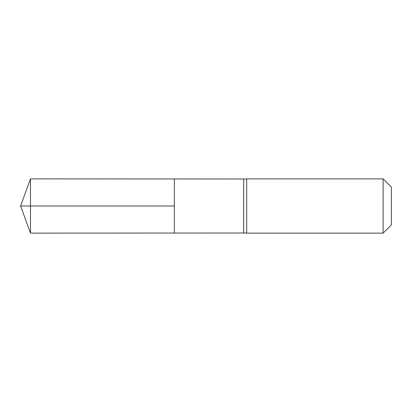 <?xml version="1.0" encoding="UTF-8"?>
<svg xmlns="http://www.w3.org/2000/svg" width="412" height="412" viewBox="0 0 412 412"><rect width="100%" height="100%" fill="white"/><g stroke="black" fill="none" stroke-linecap="round" stroke-linejoin="round"><path stroke-width="0.62" d="M30.478 233.13L20.6 206L30.478 178.87L243.683 179.004L243.683 232.996L174.348 233.043L174.348 178.957L174.348 233.043L30.478 233.13L30.478 206L174.348 206L20.6 206L174.348 206M243.683 232.996L246.695 233.13L246.695 178.87L243.683 179.004M383.108 178.87L383.108 233.13L391.4 224.844L391.4 187.156L383.108 178.87L246.695 178.87M30.478 178.87L30.478 206M383.108 233.13L246.695 233.13"/></g></svg>
